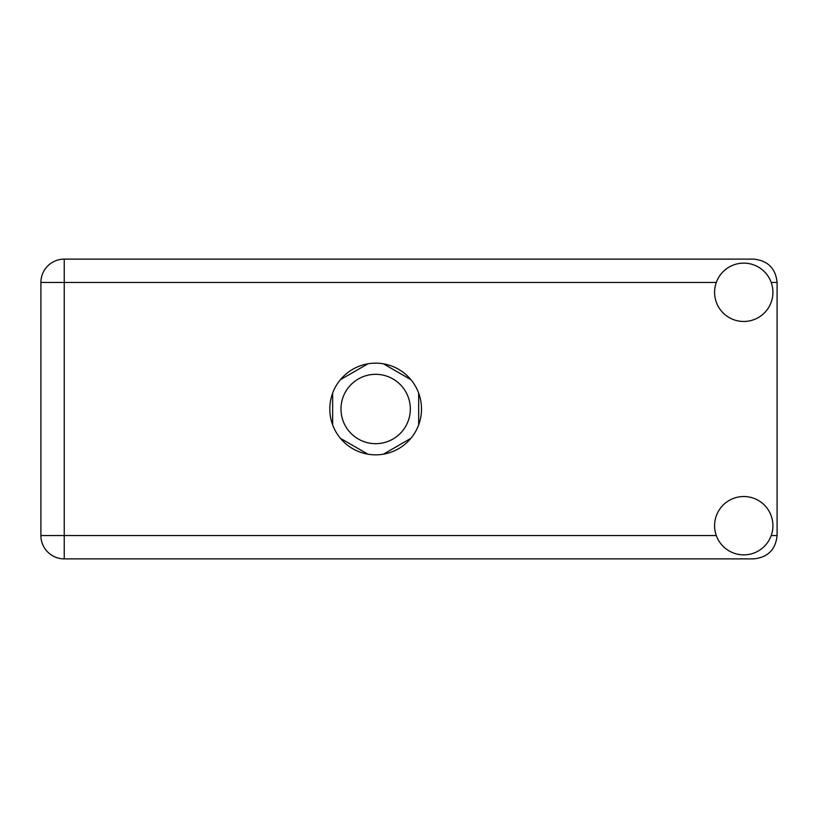 <?xml version="1.0" encoding="UTF-8"?>
<svg xmlns="http://www.w3.org/2000/svg" width="818" height="818" viewBox="0 0 818 818"><rect width="100%" height="100%" fill="white"/><g stroke="black" fill="none" stroke-linecap="round" stroke-linejoin="round"><path stroke-width="1.23" d="M340.983 409A34.673 34.673 0 0 0 375.656 443.673A34.673 34.673 0 0 0 410.329 409A34.673 34.673 0 0 0 375.656 374.327A34.673 34.673 0 0 0 340.983 409M367.896 363.816L340.411 379.685M410.902 379.685L383.417 363.816M418.673 424.869L418.673 393.131M383.417 454.184L410.902 438.315M340.411 438.315L367.896 454.184M332.65 393.131L332.65 424.869M743.756 554.87A29.172 29.172 0 0 0 772.928 525.698A29.172 29.172 0 0 0 743.756 496.526A29.172 29.172 0 0 0 714.584 525.698A29.172 29.172 0 0 0 743.756 554.87M743.756 321.474A29.172 29.172 0 0 0 772.928 292.302A29.172 29.172 0 0 0 743.756 263.13A29.172 29.172 0 0 0 714.584 292.302A29.172 29.172 0 0 0 743.756 321.474M375.656 363.151A45.849 45.849 0 0 0 329.807 409A45.849 45.849 0 0 0 375.656 454.849A45.849 45.849 0 0 0 421.505 409A45.849 45.849 0 0 0 375.656 363.151M716.292 282.466L64.244 282.466L64.244 535.534L40.9 535.534A23.344 23.344 0 0 0 64.244 558.878A23.344 23.344 0 0 1 40.9 535.534L40.9 282.466A23.344 23.344 0 0 1 64.244 259.122L753.756 259.122C767.836 260.615 775.617 268.386 777.1 282.466L777.1 535.534C775.617 549.614 767.836 557.385 753.756 558.878L64.244 558.878L64.244 535.534L716.292 535.534M771.221 535.534L777.1 535.534M777.1 282.466L771.221 282.466M40.9 282.466L64.244 282.466L64.244 259.122A23.344 23.344 0 0 0 40.9 282.466"/></g></svg>
